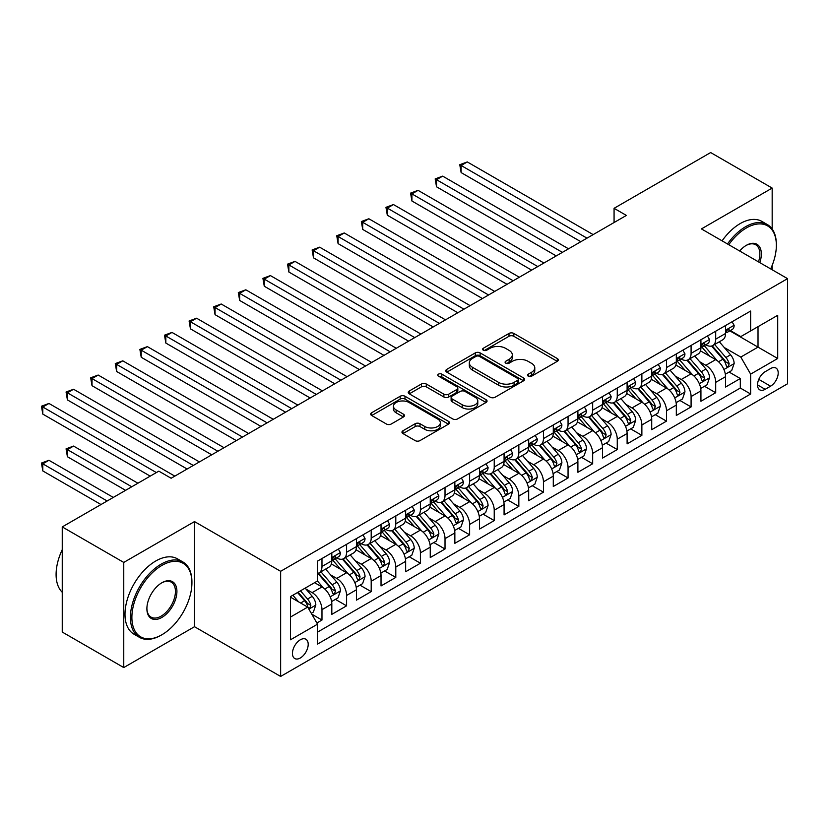 <?xml version="1.0" encoding="UTF-8"?>
<svg xmlns="http://www.w3.org/2000/svg" width="829" height="829" viewBox="0 0 829 829"><rect width="100%" height="100%" fill="white"/><g stroke="black" fill="none" stroke-linecap="round" stroke-linejoin="round"><path stroke-width="1.24" d="M528.26 376.148A2.394 1.378 0 0 0 531.638 376.148L557.306 361.33A3.42 1.969 0 0 0 558.3 359.931A3.42 1.969 0 0 0 557.306 358.542L513.825 333.434A3.42 1.969 0 0 0 508.996 333.434L483.328 348.253A2.394 1.378 0 0 0 482.633 349.237A2.394 1.378 0 0 0 483.328 350.211A2.394 1.378 0 0 0 486.716 350.211L490.032 348.294A10.932 6.311 0 0 1 505.493 348.294L509.11 350.387A10.932 6.311 0 0 1 512.312 354.843A10.932 6.311 0 0 1 509.11 359.309L505.794 361.226A2.394 1.378 0 0 0 505.089 362.2A2.394 1.378 0 0 0 505.794 363.175A2.394 1.378 0 0 0 509.172 363.175L512.498 361.257A10.932 6.311 0 0 1 527.959 361.257L531.576 363.351A10.932 6.311 0 0 1 534.778 367.817A10.932 6.311 0 0 1 531.576 372.273L528.26 374.19A2.394 1.378 0 0 0 527.555 375.174A2.394 1.378 0 0 0 528.26 376.148L528.26 374.19M300.326 657.977A11.14 6.425 120 0 0 307.6 648.164A11.14 6.425 120 0 0 305.891 639.232A11.14 6.425 120 0 0 300.326 639.791A11.14 6.425 120 0 0 293.041 649.604A11.14 6.425 120 0 0 294.751 658.527A11.14 6.425 120 0 0 300.326 657.977M402.956 430.779A3.42 1.969 0 0 0 401.961 432.168A3.42 1.969 0 0 0 402.956 433.567L415.153 440.603A3.42 1.969 0 0 0 419.982 440.603L448.489 424.147A3.42 1.969 0 0 0 449.484 422.759A3.42 1.969 0 0 0 448.489 421.36L405.008 396.262A3.42 1.969 0 0 0 400.179 396.262L371.682 412.718A3.42 1.969 0 0 0 370.677 414.117A3.42 1.969 0 0 0 371.682 415.505L386.407 424.013A3.42 1.969 0 0 0 391.247 424.013L403.443 416.966A3.42 1.969 0 0 0 404.438 415.578A3.42 1.969 0 0 0 403.443 414.179L396.138 409.961A9.14 5.275 0 0 1 393.454 406.231A9.14 5.275 0 0 1 399.101 401.36A9.14 5.275 0 0 1 409.06 402.5L437.681 419.028A9.14 5.275 0 0 1 440.354 422.759A9.14 5.275 0 0 1 434.717 427.629A9.14 5.275 0 0 1 424.759 426.489L419.982 423.733A3.42 1.969 0 0 0 415.153 423.733L402.956 430.779L402.956 433.567M194.504 521.586L123.759 562.425L62.248 526.912L62.248 632.05L123.759 667.563L194.504 626.714L280.637 676.443L280.637 571.305L194.504 521.586L194.504 626.714M772.172 229.011L772.172 188.079L701.427 228.918L787.55 278.648L280.637 571.305M772.172 188.079L710.65 152.557L614.071 208.317L614.071 222.524M62.248 526.912L158.826 471.152L171.137 478.25L626.372 215.426L614.071 208.317M490.271 397.236A3.42 1.969 0 0 0 495.1 397.236L523.607 380.78A3.42 1.969 0 0 0 524.612 379.392A3.42 1.969 0 0 0 523.607 377.993L480.126 352.895A3.42 1.969 0 0 0 475.297 352.895L446.8 369.351A3.42 1.969 0 0 0 445.795 370.739A3.42 1.969 0 0 0 446.8 372.138L490.271 397.236M439.422 376.667A2.394 1.378 0 0 1 441.847 376.998L441.847 374.159L486.043 399.682A3.42 1.969 0 0 1 487.048 401.07A3.42 1.969 0 0 1 486.043 402.469L457.546 418.925A3.42 1.969 0 0 1 452.717 418.925L409.236 393.816L409.236 391.029A3.42 1.969 0 0 0 408.241 392.428A3.42 1.969 0 0 0 409.236 393.816M409.236 391.029L421.433 383.993A3.42 1.969 0 0 1 426.261 383.993L443.898 394.169A3.42 1.969 0 0 0 448.727 394.169L456.82 389.495A3.42 1.969 0 0 0 457.826 388.107A3.42 1.969 0 0 0 456.82 386.708L438.468 376.107A2.394 1.378 0 0 1 437.764 375.133A2.394 1.378 0 0 1 439.235 373.858A2.394 1.378 0 0 1 441.847 374.159M316.875 622.993L321.973 620.04L311.766 614.144M305.953 589.056L312.129 592.621A13.917 8.041 60 0 1 321.973 609.667L331.818 603.989L331.818 614.362L346.584 605.833L335.382 599.367M330.564 574.849L336.74 578.414A13.917 8.041 60 0 1 346.584 595.46L356.429 589.782L356.429 600.155L371.195 591.626L359.993 585.16M355.164 560.642L361.351 564.207A13.917 8.041 60 0 1 371.195 581.253L381.029 575.575L381.029 585.948L395.796 577.419L384.604 570.953M379.775 546.435L385.951 550A13.917 8.041 60 0 1 395.796 567.046L405.64 561.368L405.64 571.741L420.407 563.212L409.205 556.746M404.386 532.228L410.562 535.793A13.917 8.041 60 0 1 420.407 552.839L430.251 547.161L430.251 557.534L445.018 549.005L433.816 542.539M428.997 518.021L435.173 521.586A13.917 8.041 60 0 1 445.018 538.632L454.852 532.954L454.852 543.327L469.618 534.798L458.427 528.332M453.598 503.814L459.774 507.379A13.917 8.041 60 0 1 469.618 524.425L479.463 518.747L479.463 529.12L494.229 520.591L483.027 514.125M478.209 489.607L484.385 493.172A13.917 8.041 60 0 1 494.229 510.218L504.073 504.54L504.073 514.913L518.84 506.384L507.638 499.918M502.82 475.4L508.996 478.965A13.917 8.041 60 0 1 518.84 496.011L528.674 490.333L528.674 500.706L543.441 492.177L532.249 485.711M527.42 461.193L533.596 464.758A13.917 8.041 60 0 1 543.441 481.804L553.285 476.126L553.285 486.499L568.052 477.97L556.85 471.504M552.031 446.986L558.207 450.551A13.917 8.041 60 0 1 568.052 467.597L577.896 461.919L577.896 472.292L592.662 463.763L581.461 457.297M576.642 432.779L582.818 436.344A13.917 8.041 60 0 1 592.662 453.39L602.496 447.712L602.496 458.085L617.263 449.556L606.072 443.09M601.243 418.572L607.419 422.137A13.917 8.041 60 0 1 617.263 439.183L627.107 433.505L627.107 443.878L641.874 435.349L630.672 428.883M625.854 404.365L632.03 407.93A13.917 8.041 60 0 1 641.874 424.976L651.718 419.298L651.718 429.671L666.485 421.142L655.283 414.676M650.464 390.158L656.641 393.723A13.917 8.041 60 0 1 666.485 410.769L676.319 405.091L676.319 415.464L691.085 406.935L679.894 400.469M675.065 375.951L681.241 379.516A13.917 8.041 60 0 1 691.085 396.563L700.93 390.884L700.93 401.257L715.696 392.728L715.696 382.356A13.917 8.041 -120 0 0 705.852 365.309L699.676 361.745M704.495 386.262L715.696 392.728M331.818 603.989A13.917 8.041 -120 0 0 321.973 586.942L314.595 582.673M356.429 589.782A13.917 8.041 -120 0 0 346.584 572.735L331.362 563.948M381.029 575.575A13.917 8.041 -120 0 0 371.195 558.528L355.973 549.741M405.64 561.368A13.917 8.041 -120 0 0 395.796 544.321L380.584 535.534M430.251 547.161A13.917 8.041 -120 0 0 420.407 530.114L405.184 521.327M454.852 532.954A13.917 8.041 -120 0 0 445.018 515.907L429.795 507.12M479.463 518.747A13.917 8.041 -120 0 0 469.618 501.7L454.406 492.913M504.073 504.54A13.917 8.041 -120 0 0 494.229 487.493L479.007 478.706M528.674 490.333A13.917 8.041 -120 0 0 518.84 473.286L503.617 464.499M553.285 476.126A13.917 8.041 -120 0 0 543.441 459.079L528.228 450.292M577.896 461.919A13.917 8.041 -120 0 0 568.052 444.872L552.829 436.085M602.496 447.712A13.917 8.041 -120 0 0 592.662 430.665L577.44 421.878M627.107 433.505A13.917 8.041 -120 0 0 617.263 416.459L602.051 407.671M651.718 419.298A13.917 8.041 -120 0 0 641.874 402.252L626.651 393.464M676.319 405.091A13.917 8.041 -120 0 0 666.485 388.045L651.262 379.257M700.93 390.884A13.917 8.041 -120 0 0 691.085 373.838L675.873 365.05M770.566 368.573L765.157 371.703A10.787 6.228 120 0 0 758.11 381.205A10.787 6.228 120 0 0 759.768 389.858A10.787 6.228 120 0 0 765.157 389.319L770.566 386.19A10.787 6.228 120 0 0 777.623 376.687A10.787 6.228 120 0 0 775.965 368.045A10.787 6.228 120 0 0 770.566 368.573M280.637 676.443L787.55 383.775L787.55 278.648M290.482 617.056L307.704 607.108L317.548 624.164L317.548 644.05L750.639 394.003L750.639 374.117L740.794 357.071L724.287 347.538M317.548 624.164L290.482 639.791L290.482 596.6L317.548 580.974L317.548 561.078L750.639 311.041L750.639 330.926L777.706 315.3L777.706 358.491L750.639 374.117M336.615 557.886L336.74 557.958A13.917 8.041 60 0 0 343.703 558.642L353.548 552.964A13.917 8.041 -120 0 0 356.429 546.591L356.429 538.632M361.216 543.679L361.351 543.751A13.917 8.041 60 0 0 368.304 544.435L378.148 538.757A13.917 8.041 -120 0 0 381.029 532.384L381.029 524.425M385.827 529.472L385.951 529.544A13.917 8.041 60 0 0 392.915 530.228L402.759 524.55A13.917 8.041 -120 0 0 405.64 518.177L405.64 510.218M410.438 515.265L410.562 515.337A13.917 8.041 60 0 0 417.526 516.021L427.37 510.343A13.917 8.041 -120 0 0 430.251 503.97L430.251 496.011M435.038 501.058L435.173 501.13A13.917 8.041 60 0 0 442.126 501.814L451.971 496.136A13.917 8.041 -120 0 0 454.852 489.763L454.852 481.804M459.649 486.841L459.774 486.924A13.917 8.041 60 0 0 466.737 487.607L476.582 481.929A13.917 8.041 -120 0 0 479.463 475.556L479.463 467.597M484.26 472.634L484.385 472.717A13.917 8.041 60 0 0 491.348 473.4L501.193 467.722A13.917 8.041 -120 0 0 504.073 461.349L504.073 453.39M508.861 458.427L508.996 458.51A13.917 8.041 60 0 0 515.949 459.193L525.793 453.515A13.917 8.041 -120 0 0 528.674 447.142L528.674 439.183M533.472 444.22L533.596 444.303A13.917 8.041 60 0 0 540.56 444.986L550.404 439.308A13.917 8.041 -120 0 0 553.285 432.935L553.285 424.976M558.083 430.013L558.207 430.096A13.917 8.041 60 0 0 565.171 430.779L575.015 425.101A13.917 8.041 -120 0 0 577.896 418.728L577.896 410.769M582.683 415.806L582.818 415.889A13.917 8.041 60 0 0 589.771 416.572L599.616 410.894A13.917 8.041 -120 0 0 602.496 404.521L602.496 396.563M607.294 401.599L607.419 401.682A13.917 8.041 60 0 0 614.382 402.366L624.227 396.687A13.917 8.041 -120 0 0 627.107 390.314L627.107 382.356M631.905 387.392L632.03 387.475A13.917 8.041 60 0 0 638.993 388.159L648.838 382.48A13.917 8.041 -120 0 0 651.718 376.107L651.718 368.149M656.506 373.185L656.641 373.268A13.917 8.041 60 0 0 663.594 373.952L673.438 368.273A13.917 8.041 -120 0 0 676.319 361.9L676.319 353.942M681.117 358.978L681.241 359.061A13.917 8.041 60 0 0 688.205 359.745L698.049 354.066A13.917 8.041 -120 0 0 700.93 347.693L700.93 339.735M317.548 632.112L740.307 388.045L740.307 378.521L725.541 387.05L725.541 376.677A13.917 8.041 -120 0 0 715.696 359.631L700.474 350.843M705.728 344.771L705.852 344.854A13.917 8.041 -120 0 0 712.816 345.538A13.917 8.041 -120 0 0 715.696 339.165L715.696 331.206M712.816 345.538L722.66 339.859A13.917 8.041 -120 0 0 725.541 333.486L725.541 325.528M321.973 558.518L321.973 566.476A13.917 8.041 60 0 1 319.092 572.849A13.917 8.041 60 0 1 317.548 573.419M319.092 572.849L328.937 567.171A13.917 8.041 -120 0 0 331.818 560.798L331.818 552.839M346.584 544.311L346.584 552.269A13.917 8.041 60 0 1 343.703 558.642M371.195 530.104L371.195 538.062A13.917 8.041 60 0 1 368.304 544.435M395.796 515.897L395.796 523.855A13.917 8.041 60 0 1 392.915 530.228M420.407 501.69L420.407 509.648A13.917 8.041 60 0 1 417.526 516.021M445.018 487.483L445.018 495.441A13.917 8.041 60 0 1 442.126 501.814M469.618 473.276L469.618 481.234A13.917 8.041 60 0 1 466.737 487.607M494.229 459.069L494.229 467.028A13.917 8.041 60 0 1 491.348 473.4M518.84 444.862L518.84 452.821A13.917 8.041 60 0 1 515.949 459.193M543.441 430.655L543.441 438.614A13.917 8.041 60 0 1 540.56 444.986M568.052 416.448L568.052 424.407A13.917 8.041 60 0 1 565.171 430.779M592.662 402.241L592.662 410.2A13.917 8.041 60 0 1 589.771 416.572M617.263 388.034L617.263 395.993A13.917 8.041 60 0 1 614.382 402.366M641.874 373.827L641.874 381.786A13.917 8.041 60 0 1 638.993 388.159M666.485 359.62L666.485 367.579A13.917 8.041 60 0 1 663.594 373.952M691.085 345.413L691.085 353.372A13.917 8.041 60 0 1 688.205 359.745M691.085 396.563L691.085 406.935M666.485 410.769L666.485 421.142M641.874 424.976L641.874 435.349M617.263 439.183L617.263 449.556M592.662 453.39L592.662 463.763M568.052 467.597L568.052 477.97M543.441 481.804L543.441 492.177M518.84 496.011L518.84 506.384M494.229 510.218L494.229 520.591M469.618 524.425L469.618 534.798M445.018 538.632L445.018 549.005M420.407 552.839L420.407 563.212M395.796 567.046L395.796 577.419M371.195 581.253L371.195 591.626M346.584 595.46L346.584 605.833M321.973 609.667L321.973 620.04M307.704 607.108L290.482 597.17M740.794 357.071L758.017 347.123L758.017 326.667L777.706 315.3M729.841 330.854L777.706 358.491M730.328 330.564L740.794 336.605L750.639 330.926M772.172 269.767L772.172 265.394M123.759 562.425L123.759 667.563M729.105 372.055L740.307 378.521M740.307 388.045L750.639 394.003M529.213 376.48L531.576 375.122A10.932 6.311 0 0 0 534.778 370.656L534.778 367.817M512.312 354.843L512.312 357.682A10.932 6.311 0 0 1 509.11 362.149L506.747 363.516M557.254 361.351L513.825 336.284A3.42 1.969 0 0 0 508.996 336.284L484.281 350.543M523.565 380.812L480.126 355.734A3.42 1.969 0 0 0 475.297 355.734L446.841 372.159M517.565 380.366A2.394 1.378 0 0 0 518.27 379.392A2.394 1.378 0 0 0 517.565 378.407L479.4 356.377A2.394 1.378 0 0 0 476.022 356.377L472.52 358.397A10.932 6.311 0 0 0 469.318 362.864A10.932 6.311 0 0 0 472.52 367.33L498.602 382.387A10.932 6.311 0 0 0 514.063 382.387L517.565 380.366L517.565 383.205A2.394 1.378 0 0 0 518.27 382.231L518.27 379.392M469.318 362.864L469.318 365.703A10.932 6.311 0 0 0 472.52 370.169L472.52 367.33M517.565 383.205L514.063 385.226A10.932 6.311 0 0 1 498.602 385.226L472.52 370.169M409.288 393.848L421.433 386.832L421.433 383.993M457.826 388.107L457.826 390.946A3.42 1.969 0 0 1 456.82 392.345L448.727 397.008A3.42 1.969 0 0 1 443.898 397.008L426.261 386.832A3.42 1.969 0 0 0 421.433 386.832M441.847 376.998L486.001 402.49M462.199 404.739A9.14 5.275 0 0 0 472.157 405.878A9.14 5.275 0 0 0 477.794 401.008A9.14 5.275 0 0 0 475.121 397.278L465.038 391.454A3.42 1.969 0 0 0 460.199 391.454L452.106 396.127A3.42 1.969 0 0 0 451.111 397.516A3.42 1.969 0 0 0 452.106 398.915L462.199 404.739L462.199 407.578A9.14 5.275 0 0 0 472.157 408.718A9.14 5.275 0 0 0 477.794 403.847L477.794 401.008M451.111 397.516L451.111 400.355A3.42 1.969 0 0 0 452.106 401.754L452.106 398.915M462.199 407.578L452.106 401.754M440.354 422.759L440.354 425.598A9.14 5.275 0 0 1 434.717 430.469A9.14 5.275 0 0 1 424.759 429.329L419.982 426.572A3.42 1.969 0 0 0 415.153 426.572L403.008 433.588M393.454 406.231L393.454 409.07A9.14 5.275 0 0 0 396.138 412.801L396.138 409.961M403.391 416.997L396.138 412.801M448.437 424.179L405.008 399.101A3.42 1.969 0 0 0 400.179 399.101L371.724 415.536M725.334 374.231L731.686 370.563L734.152 363.465A9.223 5.326 -120 0 0 730.556 354.802L719.313 341.786M717.064 360.522L704.215 345.652M709.748 356.19L702.298 347.558A22.103 12.756 -120 0 0 701.603 346.791M461.131 229.415L531.627 270.119L411.92 201.001L411.92 193.903L418.065 190.349L543.938 263.021M711.562 346.035L722.929 359.206A9.223 5.326 60 0 1 726.214 365.558L726.888 366.656L728.131 366.48L729.168 363.858A9.223 5.326 -120 0 0 725.883 357.506L714.639 344.481M712.225 345.828L724.442 359.973A4.694 2.715 60 0 1 725.634 361.807L729.168 363.858M732.059 321.766L734.152 325.382A9.223 5.326 60 0 1 732.245 329.465L727.561 332.17A9.223 5.326 -120 0 0 729.168 330.046L728.981 329.227M586.994 238.151L461.131 165.489L467.287 161.935L593.149 234.607M725.852 332.595L725.883 332.595A9.223 5.326 -120 0 0 727.561 332.17M727.986 329.351L729.168 330.046C728.587 328.647 727.603 329.217 726.214 331.745A9.223 5.326 60 0 1 725.541 333.061M580.849 241.705L461.131 172.587L461.131 165.489L459.774 164.702L467.287 161.935M461.131 172.587L459.774 164.702M770.669 268.897A42.455 24.507 120 0 0 776.358 245.332A42.455 24.507 120 0 0 746.328 227.996A42.455 24.507 120 0 0 728.764 244.7M727.489 243.975A43.502 25.119 -60 0 1 745.592 226.721A43.502 25.119 -60 0 1 767.343 224.566A43.502 25.119 -60 0 1 776.358 244.482L776.358 245.332M739.655 250.99A21.233 12.259 -60 0 1 746.328 245.332L746.328 245.332A21.233 12.259 -60 0 1 759.779 262.606M722.08 240.845A43.502 25.119 -60 0 1 740.183 223.592A43.502 25.119 -60 0 1 761.934 221.436L767.343 224.566M758.483 261.86A20.186 11.658 120 0 0 755.685 244.752A20.186 11.658 120 0 0 745.955 245.55M161.168 635.169L161.904 634.745A42.455 24.507 120 0 0 191.924 582.746A42.455 24.507 120 0 0 161.904 565.409A42.455 24.507 120 0 0 131.884 617.408A42.455 24.507 120 0 0 161.904 634.745L161.168 635.169A43.502 25.119 -60 0 1 139.417 637.325A43.502 25.119 -60 0 1 132.744 602.465A43.502 25.119 -60 0 1 161.168 564.134A43.502 25.119 -60 0 1 182.919 561.979A43.502 25.119 -60 0 1 191.924 581.896L191.924 582.746M161.904 617.408A21.233 12.259 -60 0 1 146.888 608.745A21.233 12.259 -60 0 1 161.904 582.746L161.904 582.746A21.233 12.259 -60 0 1 176.919 591.409A21.233 12.259 -60 0 1 161.904 617.408M146.899 608.31A20.186 11.658 120 0 0 151.075 617.128A20.186 11.658 120 0 0 161.168 616.134A20.186 11.658 120 0 0 174.349 598.351A20.186 11.658 120 0 0 171.261 582.176A20.186 11.658 120 0 0 161.531 582.963M139.417 637.325L133.997 634.195A43.502 25.119 -60 0 1 127.334 599.346A43.502 25.119 -60 0 1 155.748 561.005A43.502 25.119 -60 0 1 177.499 558.86L182.919 561.979M62.248 592.269A43.502 25.119 -60 0 1 62.248 549.648M700.723 388.438L707.085 384.77L709.541 377.672A9.223 5.326 -120 0 0 705.956 369.009L694.712 355.993M692.453 374.729L679.604 359.859M685.148 370.397L677.687 361.765A22.103 12.756 -120 0 0 677.003 360.998M436.52 243.622L507.027 284.326L387.309 215.208L387.309 208.11L393.464 204.556L519.327 277.228M686.951 360.242L698.319 373.413A9.223 5.326 60 0 1 701.614 379.765L702.287 380.863L703.531 380.687L704.567 378.065A9.223 5.326 -120 0 0 701.272 371.713L690.029 358.688M687.624 360.035L699.842 374.18A4.694 2.715 60 0 1 701.023 376.014L704.567 378.065M676.122 402.645L682.474 398.977L684.941 391.879A9.223 5.326 -120 0 0 681.345 383.216L670.101 370.2M667.853 388.936L655.003 374.066M660.537 384.604L653.076 375.972A22.103 12.756 -120 0 0 652.392 375.205M411.92 257.829L482.416 298.533L362.698 229.415L362.698 222.317L368.853 218.763L494.716 291.435M662.34 374.449L673.718 387.62A9.223 5.326 60 0 1 677.003 393.972L677.676 395.07L678.92 394.894L679.956 392.272A9.223 5.326 -120 0 0 676.671 385.92L665.428 372.895M663.013 374.242L675.231 388.386A4.694 2.715 60 0 1 676.412 390.221L679.956 392.272M651.511 416.852L657.863 413.184L660.33 406.086A9.223 5.326 -120 0 0 656.734 397.423L645.49 384.407M643.242 403.143L630.392 388.273M635.926 398.811L628.475 390.179A22.103 12.756 -120 0 0 627.781 389.412M387.309 272.036L457.805 312.74L338.097 243.622L338.097 236.524L344.242 232.97L470.116 305.642M637.739 388.656L649.107 401.827A9.223 5.326 60 0 1 652.392 408.179L653.065 409.277L654.309 409.101L655.345 406.479A9.223 5.326 -120 0 0 652.06 400.127L640.817 387.102M638.403 388.449L650.62 402.593A4.694 2.715 60 0 1 651.812 404.428L655.345 406.479M626.9 431.059L633.263 427.391L635.719 420.293A9.223 5.326 -120 0 0 632.133 411.63L620.89 398.614M618.631 417.35L605.781 402.479M611.325 413.018L603.864 404.386A22.103 12.756 -120 0 0 603.18 403.619M362.698 286.243L433.204 326.947L313.486 257.829L313.486 250.731L319.642 247.177L445.505 319.849M613.128 402.863L624.496 416.034A9.223 5.326 60 0 1 627.791 422.386L628.465 423.484L629.708 423.308L630.745 420.686A9.223 5.326 -120 0 0 627.449 414.334L616.206 401.309M613.802 402.656L626.019 416.8A4.694 2.715 60 0 1 627.201 418.635L630.745 420.686M707.448 335.973L709.541 339.589A9.223 5.326 60 0 1 707.634 343.672L702.961 346.377A9.223 5.326 -120 0 0 704.567 344.253L704.37 343.434M562.394 252.358L436.52 179.696L442.676 176.142L568.539 248.814M701.241 346.802L701.272 346.802A9.223 5.326 -120 0 0 702.961 346.377M703.375 343.558L704.567 344.253C703.987 342.854 703.002 343.424 701.614 345.952A9.223 5.326 60 0 1 700.93 347.268M556.238 255.912L436.52 186.794L436.52 179.696L435.173 178.909L442.676 176.142M436.52 186.794L435.173 178.909M682.847 350.18L684.941 353.796A9.223 5.326 60 0 1 683.023 357.879L678.35 360.584A9.223 5.326 -120 0 0 679.956 358.46L679.759 357.641M537.783 266.565L410.562 193.116L418.065 190.349M676.63 361.009L676.671 361.009A9.223 5.326 -120 0 0 678.35 360.584M678.764 357.765L679.956 358.46C679.376 357.061 678.391 357.631 677.003 360.159A9.223 5.326 60 0 1 676.319 361.475M411.92 201.001L410.562 193.116M658.236 364.387L660.33 368.003A9.223 5.326 60 0 1 658.423 372.086L653.739 374.791A9.223 5.326 -120 0 0 655.345 372.667L655.159 371.848M513.172 280.772L385.951 207.323L393.464 204.556M652.029 375.216L652.06 375.216A9.223 5.326 -120 0 0 653.739 374.791M654.164 371.972L655.345 372.667C654.765 371.268 653.78 371.838 652.392 374.366A9.223 5.326 60 0 1 651.718 375.682M387.309 215.208L385.951 207.323M633.625 378.594L635.719 382.21A9.223 5.326 60 0 1 633.812 386.293L629.138 388.998A9.223 5.326 -120 0 0 630.745 386.874L630.548 386.055M488.571 294.979L361.351 221.53L368.853 218.763M627.418 389.423L627.449 389.423A9.223 5.326 -120 0 0 629.138 388.998M629.553 386.179L630.745 386.874C630.164 385.475 629.18 386.045 627.791 388.573A9.223 5.326 60 0 1 627.107 389.889M362.698 229.415L361.351 221.53M602.3 445.277L608.652 441.598L611.118 434.5A9.223 5.326 -120 0 0 607.522 425.837L596.279 412.821M594.03 431.557L581.181 416.686M586.714 427.225L579.253 418.593A22.103 12.756 -120 0 0 578.569 417.826M338.097 300.45L408.593 341.154L288.875 272.036L288.875 264.938L295.031 261.384L420.894 334.056M588.517 417.07L599.895 430.241A9.223 5.326 60 0 1 603.18 436.593L603.854 437.691L605.097 437.515L606.134 434.893A9.223 5.326 -120 0 0 602.849 428.541L591.605 415.516M589.191 416.863L601.408 431.007A4.694 2.715 60 0 1 602.59 432.842L606.134 434.893M609.025 392.801L611.118 396.417A9.223 5.326 60 0 1 609.201 400.5L604.528 403.205A9.223 5.326 -120 0 0 606.134 401.081L605.937 400.262M463.96 309.186L336.74 235.737L344.242 232.97M602.807 403.63L602.849 403.63A9.223 5.326 -120 0 0 604.528 403.205M604.942 400.386L606.134 401.081C605.553 399.692 604.569 400.252 603.18 402.78A9.223 5.326 60 0 1 602.496 404.096M338.097 243.622L336.74 235.737M577.689 459.484L584.041 455.805L586.507 448.707A9.223 5.326 -120 0 0 582.911 440.044L571.668 427.028M569.419 445.764L556.57 430.893M562.103 441.432L554.653 432.8A22.103 12.756 -120 0 0 553.959 432.033M313.486 314.657L383.982 355.361L264.275 286.243L264.275 279.145L270.42 275.591L396.293 348.263M563.917 431.277L575.285 444.448A9.223 5.326 60 0 1 578.569 450.8L579.243 451.898L580.487 451.722L581.523 449.1A9.223 5.326 -120 0 0 578.238 442.748L566.995 429.723M564.58 431.07L576.797 445.214A4.694 2.715 60 0 1 577.989 447.049L581.523 449.1M584.414 407.008L586.507 410.624A9.223 5.326 60 0 1 584.6 414.707L579.917 417.412A9.223 5.326 -120 0 0 581.523 415.288L581.336 414.469M439.349 323.393L312.129 249.943L319.642 247.177M578.207 417.837L578.238 417.837A9.223 5.326 -120 0 0 579.917 417.412M580.331 414.593L581.523 415.288C580.942 413.899 579.958 414.459 578.569 416.987A9.223 5.326 60 0 1 577.896 418.303M313.486 257.829L312.129 249.943M553.078 473.691L559.44 470.012L561.896 462.914A9.223 5.326 -120 0 0 558.311 454.251L547.067 441.235M544.808 459.971L531.959 445.1M537.503 455.639L530.042 447.007A22.103 12.756 -120 0 0 529.358 446.24M288.875 328.864L359.382 369.568L239.664 300.45L239.664 293.352L245.819 289.798L371.682 362.47M539.306 445.484L550.674 458.655A9.223 5.326 60 0 1 553.969 465.007L554.642 466.105L555.886 465.929L556.922 463.307A9.223 5.326 -120 0 0 553.627 456.955L542.384 443.929M539.98 445.277L552.197 459.421A4.694 2.715 60 0 1 553.378 461.256L556.922 463.307M559.803 421.215L561.896 424.831A9.223 5.326 60 0 1 559.989 428.914L555.316 431.619A9.223 5.326 -120 0 0 556.922 429.495L556.725 428.676M414.749 337.6L287.528 264.15L295.031 261.384M553.596 432.044L553.627 432.044A9.223 5.326 -120 0 0 555.316 431.619M555.731 428.8L556.922 429.495C556.342 428.106 555.357 428.666 553.969 431.194A9.223 5.326 60 0 1 553.285 432.51M288.875 272.036L287.528 264.15M528.477 487.898L534.829 484.219L537.285 477.121A9.223 5.326 -120 0 0 533.7 468.458L522.457 455.442M520.208 474.178L507.358 459.307M512.892 469.846L505.431 461.214A22.103 12.756 -120 0 0 504.747 460.447M264.275 343.071L334.771 383.775L215.053 314.657L215.053 307.559L221.208 304.005L347.071 376.677M514.695 459.691L526.073 472.862A9.223 5.326 60 0 1 529.358 479.214L530.032 480.312L531.275 480.136L532.311 477.514A9.223 5.326 -120 0 0 529.026 471.162L517.783 458.136M515.369 459.484L527.586 473.628A4.694 2.715 60 0 1 528.767 475.463L532.311 477.514M535.202 435.422L537.285 439.038A9.223 5.326 60 0 1 535.379 443.121L530.705 445.826A9.223 5.326 -120 0 0 532.311 443.702L532.114 442.883M390.138 351.807L262.917 278.357L270.42 275.591M528.985 446.251L529.026 446.251A9.223 5.326 -120 0 0 530.705 445.826M531.12 443.007L532.311 443.702C531.731 442.313 530.747 442.873 529.358 445.401A9.223 5.326 60 0 1 528.674 446.717M264.275 286.243L262.917 278.357M510.591 449.629L512.685 453.245A9.223 5.326 60 0 1 510.778 457.328L506.094 460.033A9.223 5.326 -120 0 0 507.7 457.909L507.514 457.09M365.527 366.014L238.306 292.564L245.819 289.798M504.384 460.458L504.415 460.458A9.223 5.326 -120 0 0 506.094 460.033M506.509 457.214L507.7 457.909C507.12 456.52 506.136 457.08 504.747 459.608A9.223 5.326 60 0 1 504.073 460.924M239.664 300.45L238.306 292.564M485.981 463.836L488.074 467.452A9.223 5.326 60 0 1 486.167 471.535L481.494 474.24A9.223 5.326 -120 0 0 483.1 472.115L482.903 471.297M340.926 380.221L213.706 306.771L221.208 304.005M479.773 474.665L479.804 474.665A9.223 5.326 -120 0 0 481.494 474.24M481.908 471.421L483.1 472.115C482.519 470.727 481.535 471.286 480.146 473.815A9.223 5.326 60 0 1 479.463 475.131M215.053 314.657L213.706 306.771M461.38 478.043L463.463 481.659A9.223 5.326 60 0 1 461.556 485.742L456.883 488.447A9.223 5.326 -120 0 0 458.489 486.322L458.292 485.504M316.315 394.428L190.452 321.766L196.597 318.212L322.471 390.884M455.162 488.872L455.204 488.872A9.223 5.326 -120 0 0 456.883 488.447M457.297 485.628L458.489 486.322C457.909 484.934 456.924 485.493 455.535 488.022A9.223 5.326 60 0 1 454.852 489.338M239.664 357.278L310.16 397.982L190.452 328.864L190.452 321.766L189.095 320.978L196.597 318.212M190.452 328.864L189.095 320.978M436.769 492.25L438.862 495.866A9.223 5.326 60 0 1 436.956 499.949L432.272 502.654A9.223 5.326 -120 0 0 433.878 500.529L433.691 499.711M291.704 408.635L165.841 335.973L171.997 332.419L297.86 405.091M430.562 503.079L430.593 503.079A9.223 5.326 -120 0 0 432.272 502.654M432.686 499.835L433.878 500.529C433.298 499.141 432.313 499.7 430.925 502.229A9.223 5.326 60 0 1 430.251 503.545M215.053 371.485L285.559 412.189L165.841 343.071L165.841 335.973L164.484 335.185L171.997 332.419M165.841 343.071L164.484 335.185M412.158 506.457L414.251 510.073A9.223 5.326 60 0 1 412.345 514.156L407.671 516.861A9.223 5.326 -120 0 0 409.277 514.736L409.08 513.918M267.104 422.842L141.231 350.18L147.386 346.626L273.249 419.298M405.951 517.286L405.982 517.286A9.223 5.326 -120 0 0 407.671 516.861M408.086 514.042L409.277 514.736C408.697 513.348 407.713 513.907 406.324 516.436A9.223 5.326 60 0 1 405.64 517.752M190.452 385.692L260.948 426.396L141.231 357.278L141.231 350.18L139.883 349.392L147.386 346.626M141.231 357.278L139.883 349.392M387.557 520.664L389.64 524.28A9.223 5.326 60 0 1 387.734 528.363L383.06 531.068A9.223 5.326 -120 0 0 384.666 528.943L384.469 528.125M242.493 437.049L116.63 364.387L122.775 360.833L248.648 433.505M381.34 531.493L381.381 531.493A9.223 5.326 -120 0 0 383.06 531.068M383.475 528.249L384.666 528.943C384.086 527.555 383.102 528.114 381.713 530.643A9.223 5.326 60 0 1 381.029 531.959M165.841 399.899L236.338 440.603L116.63 371.485L116.63 364.387L115.272 363.599L122.775 360.833M116.63 371.485L115.272 363.599M362.947 534.871L365.04 538.487A9.223 5.326 60 0 1 363.133 542.57L358.449 545.275A9.223 5.326 -120 0 0 360.055 543.15L359.869 542.332M217.882 451.256L92.019 378.594L98.174 375.04L224.037 447.712M356.729 545.7L356.771 545.7A9.223 5.326 -120 0 0 358.449 545.275M358.864 542.456L360.055 543.15C359.475 541.762 358.491 542.321 357.102 544.85A9.223 5.326 60 0 1 356.429 546.166M141.231 414.106L211.737 454.81L92.019 385.692L92.019 378.594L90.662 377.806L98.174 375.04M92.019 385.692L90.662 377.806M338.336 549.078L340.429 552.694A9.223 5.326 60 0 1 338.522 556.777L333.849 559.482A9.223 5.326 -120 0 0 335.455 557.357L335.258 556.539M193.281 465.463L67.408 392.801L73.563 389.247L199.426 461.919M332.128 559.907L332.16 559.907A9.223 5.326 -120 0 0 333.849 559.482M334.263 556.663L335.455 557.357C334.875 555.969 333.89 556.528 332.502 559.057A9.223 5.326 60 0 1 331.818 560.373M116.63 428.313L187.126 469.017L67.408 399.899L67.408 392.801L66.061 392.013L73.563 389.247M67.408 399.899L66.061 392.013M503.866 502.105L510.218 498.426L512.685 491.328A9.223 5.326 -120 0 0 509.089 482.665L497.846 469.649M495.597 488.385L482.747 473.514M488.281 484.053L480.83 475.421A22.103 12.756 -120 0 0 480.136 474.654M490.094 473.898L501.462 487.069A9.223 5.326 60 0 1 504.747 493.421L505.421 494.519L506.664 494.343L507.7 491.721A9.223 5.326 -120 0 0 504.415 485.369L493.172 472.343M490.758 473.691L502.975 487.835A4.694 2.715 60 0 1 504.167 489.67L507.7 491.721M479.255 516.312L485.618 512.633L488.074 505.535A9.223 5.326 -120 0 0 484.488 496.872L473.245 483.856M470.986 502.592L458.136 487.721M463.68 498.26L456.219 489.628A22.103 12.756 -120 0 0 455.535 488.861M465.483 488.105L476.851 501.276A9.223 5.326 60 0 1 480.146 507.628L480.81 508.726L482.063 508.55L483.1 505.928A9.223 5.326 -120 0 0 479.804 499.576L468.561 486.55M466.157 487.898L478.374 502.042A4.694 2.715 60 0 1 479.556 503.877L483.1 505.928M454.644 530.519L461.007 526.84L463.463 519.742A9.223 5.326 -120 0 0 459.877 511.078L448.634 498.063M446.385 516.799L433.536 501.928M439.069 512.467L431.608 503.835A22.103 12.756 -120 0 0 430.925 503.068M440.873 502.312L452.251 515.483A9.223 5.326 60 0 1 455.535 521.835L456.209 522.933L457.453 522.757L458.489 520.135A9.223 5.326 -120 0 0 455.204 513.783L443.961 500.757M441.546 502.105L453.764 516.249A4.694 2.715 60 0 1 454.945 518.084L458.489 520.135M430.044 544.726L436.396 541.047L438.862 533.949A9.223 5.326 -120 0 0 435.266 525.285L424.023 512.27M421.774 531.006L408.925 516.135M414.459 526.674L407.008 518.042A22.103 12.756 -120 0 0 406.314 517.275M416.272 516.519L427.64 529.69A9.223 5.326 60 0 1 430.925 536.042L431.598 537.14L432.842 536.964L433.878 534.342A9.223 5.326 -120 0 0 430.593 527.99L419.35 514.964M416.935 516.312L429.153 530.456A4.694 2.715 60 0 1 430.344 532.291L433.878 534.342M405.433 558.933L411.795 555.254L414.251 548.156A9.223 5.326 -120 0 0 410.666 539.492L399.423 526.477M397.164 545.213L384.314 530.342M389.858 540.881L382.397 532.249A22.103 12.756 -120 0 0 381.713 531.482M391.661 530.726L403.029 543.897A9.223 5.326 60 0 1 406.324 550.249L406.987 551.347L408.241 551.171L409.277 548.549A9.223 5.326 -120 0 0 405.982 542.197L394.739 529.171M392.335 530.519L404.552 544.663A4.694 2.715 60 0 1 405.733 546.498L409.277 548.549M380.822 573.14L387.184 569.461L389.64 562.363A9.223 5.326 -120 0 0 386.055 553.699L374.812 540.684M372.563 559.42L359.713 544.549M365.247 555.088L357.786 546.456A22.103 12.756 -120 0 0 357.102 545.689M367.05 544.933L378.428 558.104A9.223 5.326 60 0 1 381.713 564.456L382.387 565.554L383.63 565.378L384.666 562.756A9.223 5.326 -120 0 0 381.381 556.404L370.138 543.378M367.724 544.726L379.941 558.87A4.694 2.715 60 0 1 381.122 560.705L384.666 562.756M356.221 587.346L362.574 583.668L365.04 576.569A9.223 5.326 -120 0 0 361.444 567.906L350.201 554.891M347.952 573.627L335.103 558.756M340.636 569.295L333.175 560.663A22.103 12.756 -120 0 0 332.491 559.896M92.019 442.52L150.215 476.126L42.807 414.106L42.807 407.008L48.952 403.454L174.826 476.126M342.45 559.15L353.817 572.311A9.223 5.326 60 0 1 357.102 578.663L357.776 579.761L359.019 579.585L360.055 576.963A9.223 5.326 -120 0 0 356.771 570.611L345.527 557.585M343.113 558.933L355.33 573.077A4.694 2.715 60 0 1 356.522 574.911L360.055 576.963M331.61 601.553L337.973 597.875L340.429 590.776A9.223 5.326 -120 0 0 336.843 582.113L325.6 569.098M323.341 587.834L317.455 581.025M316.036 583.502L315.072 582.393M137.915 483.224L73.563 446.075L67.408 449.629L67.408 456.727L125.604 490.333M317.839 573.357L329.206 586.517A9.223 5.326 60 0 1 332.502 592.87L333.165 593.968L334.419 593.792L335.455 591.17A9.223 5.326 -120 0 0 332.16 584.818L320.916 571.792M318.512 573.14L330.73 587.284A4.694 2.715 60 0 1 331.911 589.118L335.455 591.17M67.408 456.727L66.061 448.841L131.759 486.778M66.061 448.841L73.563 446.075M311.269 613.294L313.362 612.082L315.818 604.983A9.223 5.326 -120 0 0 312.232 596.32L305.155 588.124M298.544 601.823L292.844 595.232M291.425 597.709L290.482 596.621M113.304 497.431L48.952 460.282L42.807 463.836L42.807 470.934L101.003 504.54M297.528 592.528L304.606 600.724A9.223 5.326 60 0 1 307.891 607.077L308.564 608.175L309.808 607.999L310.844 605.377A9.223 5.326 -120 0 0 307.559 599.025L300.481 590.828M298.098 592.196L306.119 601.491A4.694 2.715 60 0 1 307.3 603.325L310.844 605.377M42.807 470.934L41.45 463.048L107.148 500.985M41.45 463.048L48.952 460.282M156.37 472.571L41.45 406.22L48.952 403.454M42.807 414.106L41.45 406.22M312.129 592.621L321.973 586.942M336.74 578.414L346.584 572.735M361.351 564.207L371.195 558.528M385.951 550L395.796 544.321M410.562 535.793L420.407 530.114M435.173 521.586L445.018 515.907M459.774 507.379L469.618 501.7M484.385 493.172L494.229 487.493M508.996 478.965L518.84 473.286M533.596 464.758L543.441 459.079M558.207 450.551L568.052 444.872M582.818 436.344L592.662 430.665M607.419 422.137L617.263 416.459M632.03 407.93L641.874 402.252M656.641 393.723L666.485 388.045M681.241 379.516L691.085 373.838M705.852 365.309L715.696 359.631M715.696 339.165L725.541 333.486M321.973 566.476L331.818 560.798M346.584 552.269L356.429 546.591M371.195 538.062L381.029 532.384M395.796 523.855L405.64 518.177M420.407 509.648L430.251 503.97M445.018 495.441L454.852 489.763M469.618 481.234L479.463 475.556M494.229 467.028L504.073 461.349M518.84 452.821L528.674 447.142M543.441 438.614L553.285 432.935M568.052 424.407L577.896 418.728M592.662 410.2L602.496 404.521M617.263 395.993L627.107 390.314M641.874 381.786L651.718 376.107M666.485 367.579L676.319 361.9M691.085 353.372L700.93 347.693M715.696 382.356L725.541 376.677M758.773 379.381L770.566 386.19M757.53 384.915L765.157 389.319M531.576 375.122L531.576 372.273M505.794 363.175L505.794 361.226M509.11 362.149L509.11 359.309M483.328 350.211L483.328 348.253M508.996 336.284L508.996 333.434M513.825 336.284L513.825 333.434M557.306 361.33L557.306 358.542M446.8 372.138L446.8 369.351M475.297 355.734L475.297 352.895M480.126 355.734L480.126 352.895M523.607 380.78L523.607 377.993M498.602 385.226L498.602 382.387M514.063 385.226L514.063 382.387M426.261 386.832L426.261 383.993M443.898 397.008L443.898 394.169M448.727 397.008L448.727 394.169M456.82 392.345L456.82 389.495M486.043 402.469L486.043 399.682M415.153 426.572L415.153 423.733M419.982 426.572L419.982 423.733M424.759 429.329L424.759 426.489M403.443 416.966L403.443 414.179M371.682 415.505L371.682 412.718M400.179 399.101L400.179 396.262M405.008 399.101L405.008 396.262M448.489 424.147L448.489 421.36M723.924 369.506L734.09 363.641M725.883 357.506L730.556 354.802M718.536 361.745L722.929 359.206M734.09 325.279L725.541 330.211M699.313 383.713L709.479 377.848M701.272 371.713L705.956 369.009M693.925 375.951L698.319 373.413M674.713 397.92L684.878 392.055M676.671 385.92L681.345 383.216M669.314 390.158L673.718 387.62M650.102 412.127L660.267 406.262M652.06 400.127L656.734 397.423M644.713 404.365L649.107 401.827M625.491 426.334L635.656 420.469M627.449 414.334L632.133 411.63M620.102 418.572L624.496 416.034M709.479 339.486L700.93 344.418M684.878 353.693L676.319 358.636M660.267 367.9L651.718 372.843M635.656 382.107L627.107 387.05M600.89 440.541L611.056 434.676M602.849 428.541L607.522 425.837M595.491 432.779L599.895 430.241M611.056 396.314L602.496 401.257M576.279 454.748L586.445 448.883M578.238 442.748L582.911 440.044M570.891 446.986L575.285 444.448M586.445 410.521L577.896 415.464M551.668 468.955L561.834 463.09M553.627 456.955L558.311 454.251M546.28 461.193L550.674 458.655M561.834 424.728L553.285 429.671M527.068 483.162L537.233 477.297M529.026 471.162L533.7 468.458M521.669 475.4L526.073 472.862M537.233 438.935L528.674 443.878M512.623 453.142L504.073 458.085M488.012 467.349L479.463 472.292M463.411 481.556L454.852 486.499M438.8 495.763L430.251 500.706M414.189 509.97L405.64 514.913M389.589 524.177L381.029 529.12M364.978 538.384L356.429 543.327M340.367 552.591L331.818 557.534M502.457 497.369L512.623 491.504M504.415 485.369L509.089 482.665M497.068 489.607L501.462 487.069M477.846 511.576L488.012 505.711M479.804 499.576L484.488 496.872M472.457 503.814L476.851 501.276M453.245 525.783L463.411 519.918M455.204 513.783L459.877 511.078M447.847 518.021L452.251 515.483M428.634 539.99L438.8 534.125M430.593 527.99L435.266 525.285M423.246 532.228L427.64 529.69M404.024 554.197L414.189 548.332M405.982 542.197L410.666 539.492M398.635 546.435L403.029 543.897M379.423 568.404L389.589 562.539M381.381 556.404L386.055 553.699M374.024 560.642L378.428 558.104M354.812 582.611L364.978 576.746M356.771 570.611L361.444 567.906M349.423 574.849L353.817 572.311M330.201 596.818L340.367 590.953M332.16 584.818L336.843 582.113M324.813 589.056L329.206 586.517M308.875 609.139L315.766 605.16M307.559 599.025L312.232 596.32M300.626 603.025L304.606 600.724"/></g></svg>
